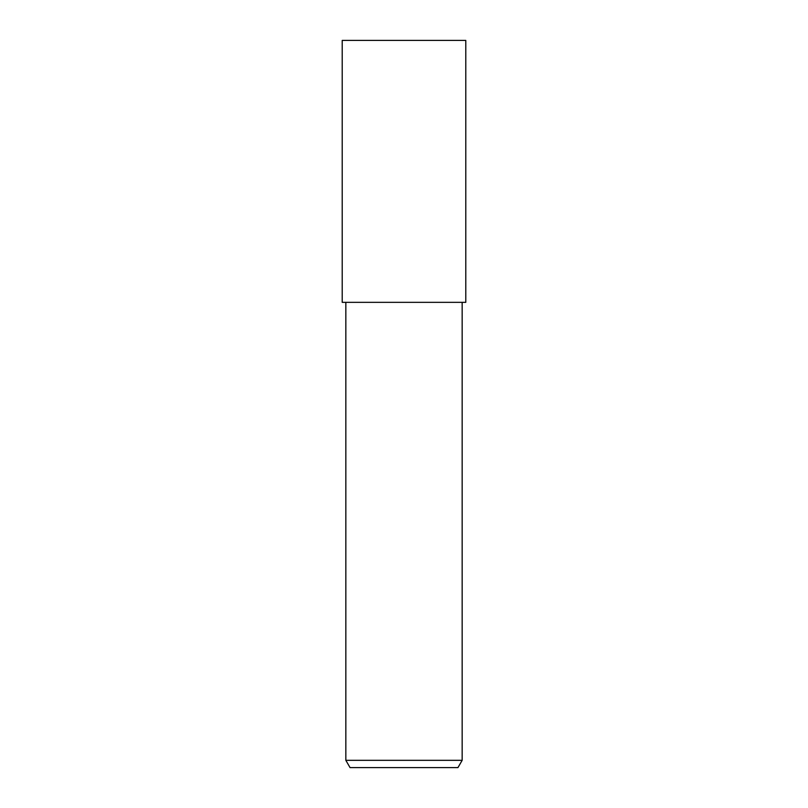 <?xml version="1.0" encoding="UTF-8"?>
<svg xmlns="http://www.w3.org/2000/svg" width="808" height="808" viewBox="0 0 808 808"><rect width="100%" height="100%" fill="white"/><g stroke="black" fill="none" stroke-linecap="round" stroke-linejoin="round"><path stroke-width="0.61" stroke-dasharray="4.04 3.03" d="M465.792 302.344L342.208 302.344M465.792 40.4L342.208 40.4M404 302.344L465.751 302.344L404 302.344M462.156 760.328L345.844 760.328M457.954 767.6L350.046 767.6M465.751 302.344L342.249 302.344"/><path stroke-width="1.21" d="M404 302.344L465.792 302.344L465.792 40.4L342.208 40.4L342.208 302.344L404 302.344M462.156 760.328L457.954 767.6L350.046 767.6L345.844 760.328L462.156 760.328L462.156 302.344M345.844 302.344L345.844 760.328"/></g></svg>
